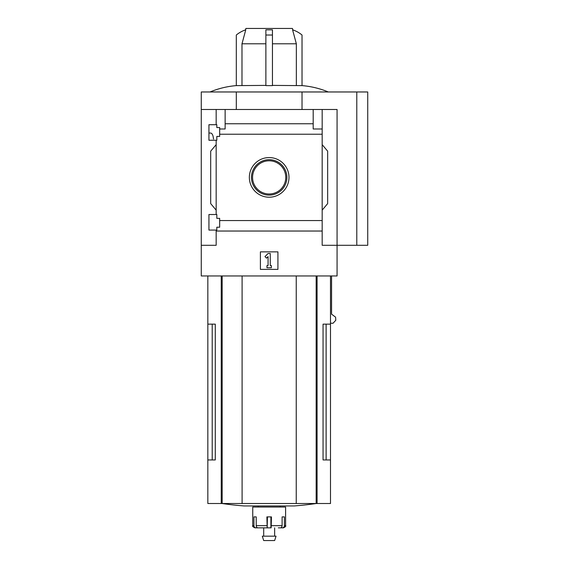 <?xml version="1.0" encoding="UTF-8"?>
<svg xmlns="http://www.w3.org/2000/svg" width="569" height="569" viewBox="0 0 569 569"><rect width="100%" height="100%" fill="white"/><g stroke="black" fill="none" stroke-linecap="round" stroke-linejoin="round"><path stroke-width="0.85" d="M213.489 139.064C213.162 135.287 212.209 133.281 210.63 133.039L208.937 133.039M208.937 230.068L208.937 214.52L216.817 214.52L216.817 218.354L219.67 218.354L219.67 227.223L216.817 227.223L216.817 230.068L208.937 230.068M208.937 140.266L208.937 124.718L216.817 124.718L216.817 127.563L219.67 127.563L219.67 136.432L216.817 136.432L216.817 140.266L208.937 140.266M216.163 140.266L216.163 214.52M216.163 124.718L216.163 109.49L201.27 109.49L201.27 91.972L367.73 91.972L367.73 245.296L356.784 245.296L356.784 91.972M269.165 157.57A19.823 19.823 0 0 1 286.335 187.301A19.823 19.823 0 0 1 252.003 187.301A19.823 19.823 0 0 1 269.165 157.57M216.163 230.068L216.163 245.296L201.27 245.296L201.27 275.958L337.068 275.958L337.068 245.296L322.175 245.296L322.175 220.559L219.67 220.559M322.175 220.559L322.175 134.227L219.67 134.227M201.27 245.296L201.27 109.49M322.175 134.227L322.175 128.985L313.192 128.985L313.192 123.75L225.139 123.75L225.139 128.985L219.67 128.985M313.192 123.75L313.192 109.49L216.163 109.49M322.175 231.035L216.163 231.035M212.216 324.145L212.216 459.944L215.281 459.944L215.281 324.145L207.841 324.145L207.841 503.508L330.497 503.508L330.497 459.944L323.057 459.944L326.115 459.944L326.115 324.145M215.281 459.944L207.841 459.944M330.497 275.958L330.497 324.145L323.057 324.145L323.057 459.944M330.497 324.145L330.497 459.944M331.563 275.958L331.563 314.152L335.582 317.161L335.795 320.269L333.05 323.249L330.497 323.249M241.989 85.4L241.989 43.785L265.879 43.785M265.879 85.4L236.313 85.62L236.313 35.022A28.471 28.471 0 0 1 245.758 29.823L241.989 43.785M272.451 85.4L302.025 85.62L302.025 35.022A28.471 28.471 0 0 0 292.58 29.823L296.349 43.785L272.451 43.785M272.451 85.62L265.879 85.62L272.451 85.62L272.451 35.022L265.879 35.022L265.879 85.62M296.349 85.4L296.349 43.785M245.509 29.901L245.893 28.45L292.438 28.45L292.829 29.901M272.451 35.022L272.451 29.823L265.879 29.823L265.879 35.022M356.784 245.296L337.068 245.296L337.068 109.49L313.192 109.49M225.139 109.49L225.139 123.75M322.175 109.49L322.175 128.985M216.163 210.139L210.686 203.61L210.686 151.176L216.163 144.647M322.175 144.647L327.652 151.176L327.652 203.61L322.175 210.139M260.403 269.386L260.403 251.861L277.928 251.861L277.928 269.386L260.403 269.386M236.313 109.49L236.313 91.972M302.025 109.49L302.025 91.972M264.976 256.605L268.07 253.504L270.261 253.504L270.261 265.552L271.356 265.552L271.356 267.743L266.975 267.743L266.975 265.552L268.07 265.552L268.07 256.605L266.527 258.155L264.976 256.605M269.165 159.683A17.71 17.71 0 0 1 284.507 186.248A17.71 17.71 0 0 1 253.831 186.248A17.71 17.71 0 0 1 269.165 159.683M269.165 160.785A16.608 16.608 0 0 1 283.547 185.693A16.608 16.608 0 0 1 254.784 185.693A16.608 16.608 0 0 1 269.165 160.785M242.095 275.958L242.095 503.508M296.243 275.958L296.243 503.508M316.279 503.508A328.548 328.548 0 0 1 294.315 505.941L244.023 505.941A328.548 328.548 0 0 1 222.059 503.508M278.319 527.847L280.389 527.847A2.191 1.728 90 0 0 282.11 525.656L282.11 516.894L284.4 516.894L284.4 525.656L285.595 525.656L285.595 507.036L252.743 507.036L252.743 525.656C252.145 526.133 252.871 526.866 254.933 527.847L255.965 527.847A2.191 2.034 90 0 1 253.938 525.656L252.743 525.656M271.15 527.847L271.456 516.894L266.882 516.894L267.188 527.847L257.949 527.847A2.191 1.728 -90 0 1 256.221 525.656L256.221 516.894L253.938 516.894L253.938 525.656M285.595 525.656C286.193 526.133 285.46 526.866 283.405 527.847L282.366 527.847A2.191 2.034 -90 0 0 284.4 525.656M270.901 516.894L270.901 527.847L263.689 527.847L263.689 536.169M280.73 527.804L282.366 527.847M267.43 516.894L267.188 527.847M259.343 527.847L255.965 527.847M276.029 536.169L262.309 536.169L263.689 540.55L274.642 540.55L276.029 536.169M317.089 275.958L317.089 503.508M221.249 275.958L221.249 503.508M222.173 275.958L222.173 503.508M316.165 275.958L316.165 503.508M266.882 525.656L256.221 525.656M282.11 525.656L271.456 525.656M207.841 275.958L207.841 324.145M302.025 85.606C311.115 86.367 319.878 88.487 328.306 91.972M236.313 85.606C227.223 86.367 218.46 88.487 210.032 91.972M258.219 505.941L258.219 507.036M280.119 505.941L280.119 507.036M274.642 527.847L274.642 536.169"/></g></svg>
